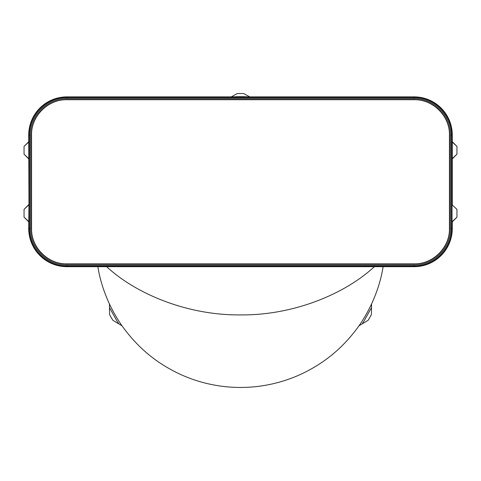 <?xml version="1.0" encoding="UTF-8"?>
<svg xmlns="http://www.w3.org/2000/svg" width="481" height="481" viewBox="0 0 481 481"><rect width="100%" height="100%" fill="white"/><g stroke="black" fill="none" stroke-linecap="round" stroke-linejoin="round"><path stroke-width="0.72" d="M452.026 204.78L456.95 209.355L456.95 217.178L452.026 221.747L452.026 204.78L456.95 209.355M452.278 204.678L452.278 158.892L456.95 154.215L456.95 146.392L452.278 141.721L452.278 135.041L451.599 135.041L451.599 228.529L452.278 228.529L452.278 221.849L456.95 217.178M452.278 158.892L452.278 141.721M452.278 228.529A38.155 38.155 0 0 1 414.117 266.684L66.883 266.684A38.155 38.155 0 0 1 28.722 228.529L28.974 204.78L24.05 209.355L24.05 217.178L28.974 221.747M414.117 266.684L414.117 266.011A37.482 37.482 0 0 0 451.599 228.529L450.649 228.529L450.649 135.041L451.599 135.041A37.482 37.482 0 0 0 414.117 97.559L414.117 96.885A38.155 38.155 0 0 1 452.278 135.041M414.117 96.885L66.883 96.885A38.155 38.155 0 0 0 28.722 135.041L28.974 204.78M66.883 264.051L414.117 264.051A35.528 35.528 0 0 0 449.645 228.529L449.645 135.041A35.528 35.528 0 0 0 414.117 99.513L66.883 99.513A35.528 35.528 0 0 0 31.355 135.041L31.355 228.529A35.528 35.528 0 0 0 66.883 264.051L66.883 263.853C48.004 264.34 31.073 247.414 31.554 228.529L31.554 135.041C31.073 116.161 47.998 99.236 66.883 99.717L414.117 99.717C433.002 99.236 449.927 116.161 449.446 135.041L449.446 228.529C449.927 247.414 432.996 264.34 414.117 263.853L66.883 263.853M456.95 154.215L452.026 158.79M456.95 146.392L452.026 141.823M371.53 306.992L371.398 314.628A149.29 149.29 0 0 1 368.121 320.304L362.121 323.905A147.661 147.661 0 0 0 364.219 320.665L371.518 307.624L371.585 303.92A144.619 144.619 0 0 1 367.406 312.187M362.121 323.905L358.94 325.817M383.141 266.684C381.199 278.866 377.411 291.131 371.783 303.499C367.099 313.45 361.898 322.162 356.18 329.629C347.613 340.885 338.071 350.451 327.549 358.321C321.314 363.119 313.828 367.755 305.104 372.222C298.497 375.523 291.648 378.306 284.56 380.579L284.175 380.705C269.889 385.203 255.333 387.452 240.5 387.458C225.667 387.452 211.111 385.203 196.825 380.705L196.44 380.579C189.352 378.306 182.503 375.523 175.896 372.222C167.172 367.755 159.686 363.119 153.451 358.321C142.929 350.451 133.387 340.885 124.819 329.629C119.102 322.162 113.901 313.45 109.217 303.499C103.589 291.131 99.801 278.866 97.859 266.684M249.735 96.885L243.777 93.579A149.29 149.29 0 0 0 237.223 93.579L231.265 96.885M248.322 96.885L246.038 96.777A147.661 147.661 0 0 0 234.962 96.777L232.678 96.885M28.722 221.849L24.05 217.178M28.722 204.678L24.05 209.355M28.974 141.823L24.05 146.392L28.722 141.721M24.05 146.392L24.05 154.215L28.722 158.892M24.05 154.215L28.974 158.79M109.47 306.992L109.602 314.628A149.29 149.29 0 0 0 112.879 320.304L118.879 323.905A147.661 147.661 0 0 1 116.781 320.665L109.482 307.624L109.415 303.92A144.619 144.619 0 0 0 113.594 312.187M118.879 323.905L122.06 325.817M414.117 265.055L414.117 266.011L66.883 266.011L66.883 265.055L414.117 265.055A36.532 36.532 0 0 0 450.649 228.529M28.722 228.529L29.401 228.529L29.401 135.041A37.482 37.482 0 0 1 66.883 97.559L414.117 97.559L414.117 98.515A36.532 36.532 0 0 1 450.649 135.041M414.117 98.515L66.883 98.515L66.883 96.885M66.883 98.515A36.532 36.532 0 0 0 30.351 135.041L30.351 228.529A36.532 36.532 0 0 0 66.883 265.055M30.351 228.529L29.401 228.529A37.482 37.482 0 0 0 66.883 266.011L66.883 266.684M374.362 266.684C345.045 293.891 293.723 315.446 240.5 314.905C187.277 315.446 135.955 293.891 106.638 266.684M30.351 135.041L28.722 135.041"/></g></svg>
